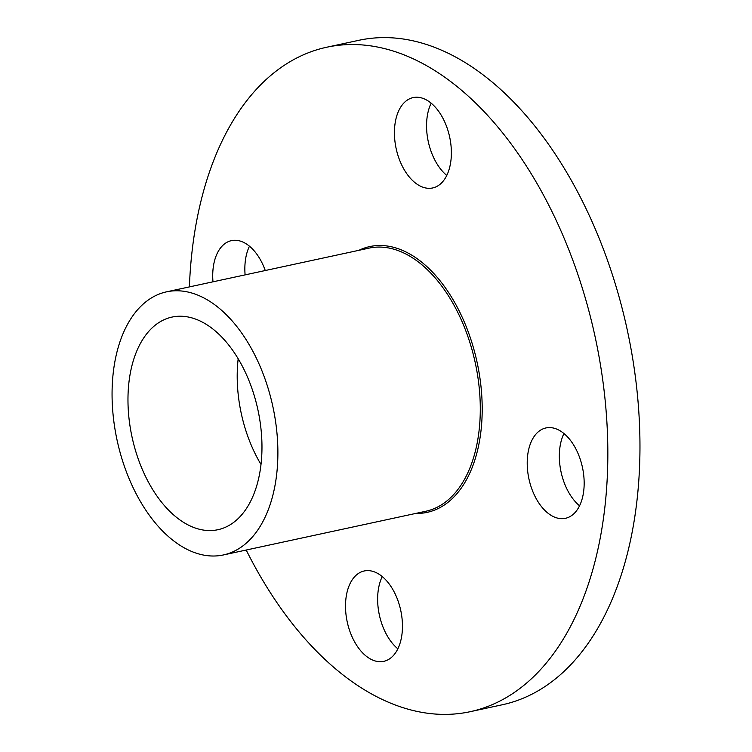 <?xml version="1.0" encoding="UTF-8"?>
<svg xmlns="http://www.w3.org/2000/svg" width="752" height="752" viewBox="0 0 752 752"><rect width="100%" height="100%" fill="white"/><g stroke="black" fill="none" stroke-linecap="round" stroke-linejoin="round"><path stroke-width="1.13" d="M238.177 358.742A108.758 64.399 -102.2 0 0 237.999 360.377A108.758 64.399 -102.2 0 0 261 464.473M261.179 462.828A108.758 64.399 -102.2 0 0 172.02 317.081A108.758 64.399 -102.2 0 0 128.761 383.962A108.758 64.399 -102.2 0 0 217.93 529.709A108.758 64.399 -102.2 0 0 261.179 462.828M113.044 374.59A134.589 79.693 -102.2 0 0 223.372 554.957A134.589 79.693 -102.2 0 0 276.905 472.2A134.589 79.693 -102.2 0 0 166.568 291.832A134.589 79.693 -102.2 0 0 113.044 374.59M326.716 47.235L358.845 40.307A339.885 201.254 77.8 0 1 462.753 61.1A339.885 201.254 77.8 0 1 638.965 414.23A339.885 201.254 77.8 0 1 502.298 704.765L470.169 711.693A339.885 201.254 -102.2 0 0 606.836 421.167A339.885 201.254 -102.2 0 0 430.633 68.028A339.885 201.254 -102.2 0 0 326.716 47.235A339.885 201.254 -102.2 0 0 189.401 286.907M246.205 550.032A339.885 201.254 -102.2 0 0 366.262 690.9A339.885 201.254 -102.2 0 0 470.169 711.693M249.467 246.205A46.22 27.373 -102.2 0 0 245.105 274.875M212.976 281.812A46.22 27.373 77.8 0 1 231.447 240.631A46.22 27.373 77.8 0 1 245.575 243.451A46.22 27.373 77.8 0 1 265.259 270.523M382.251 576.558A46.22 27.373 -102.2 0 0 377.974 592.463A46.22 27.373 -102.2 0 0 397.846 648.826M402.123 632.921A46.22 27.373 77.8 0 1 383.736 661.346A46.22 27.373 77.8 0 1 345.845 599.4A46.22 27.373 77.8 0 1 364.231 570.975A46.22 27.373 77.8 0 1 402.123 632.921M560.061 430.774A46.22 27.373 77.8 0 1 584.031 478.798A46.22 27.373 77.8 0 1 565.448 518.307A46.22 27.373 77.8 0 1 551.31 515.487A46.22 27.373 77.8 0 1 527.349 467.453A46.22 27.373 77.8 0 1 545.933 427.944A46.22 27.373 77.8 0 1 560.061 430.774M431.169 103.174A46.22 27.373 -102.2 0 0 426.892 119.079A46.22 27.373 -102.2 0 0 446.773 175.442M394.762 126.016A46.22 27.373 77.8 0 1 413.149 97.591A46.22 27.373 77.8 0 1 451.04 159.537A46.22 27.373 77.8 0 1 432.663 187.962A46.22 27.373 77.8 0 1 394.762 126.016M563.953 433.528A46.22 27.373 -102.2 0 0 579.557 505.795M223.372 554.957L425.773 511.266A134.589 79.693 -102.2 0 0 479.306 428.499A134.589 79.693 -102.2 0 0 410.122 256.366A134.589 79.693 -102.2 0 0 368.969 248.141L166.568 291.832M415.743 513.428A135.952 80.502 -102.2 0 0 482.173 405.507A135.952 80.502 -102.2 0 0 411.316 254.89A135.952 80.502 -102.2 0 0 358.939 250.303"/></g></svg>
